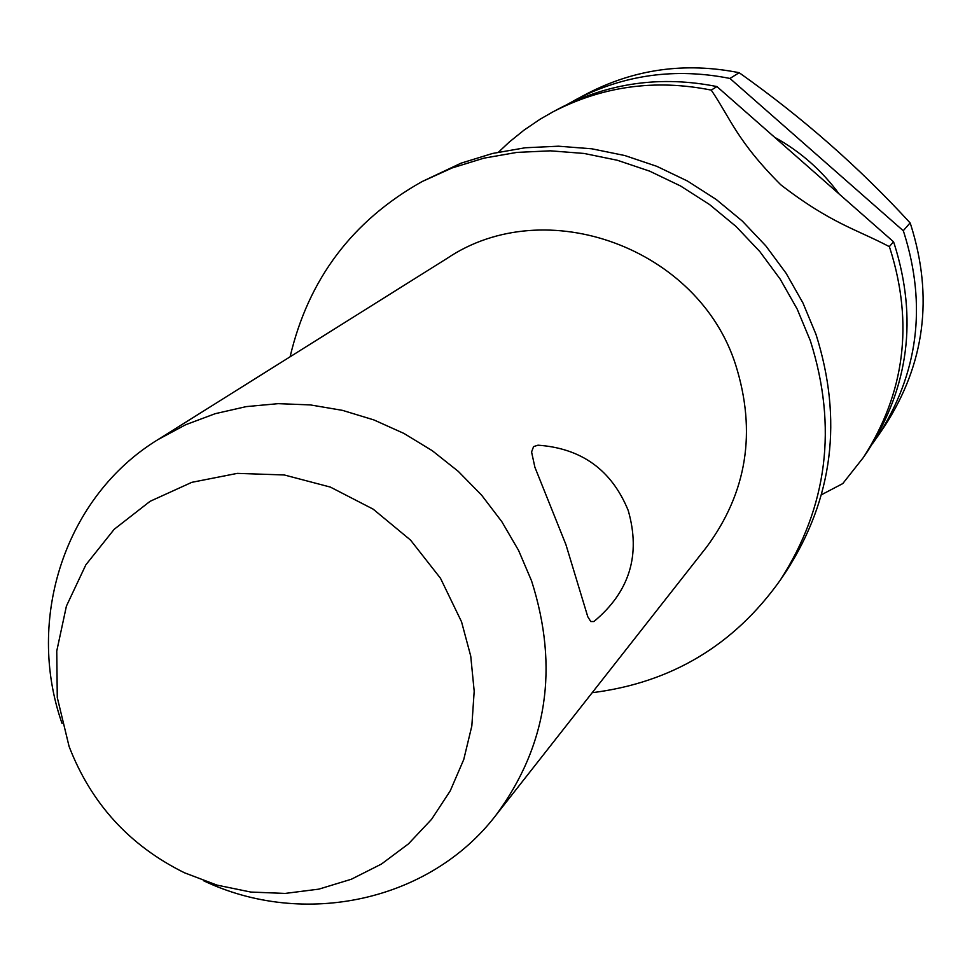 <?xml version="1.0" encoding="UTF-8"?>
<svg xmlns="http://www.w3.org/2000/svg" width="972" height="972" viewBox="0 0 972 972"><rect width="100%" height="100%" fill="white"/><g stroke="black" fill="none" stroke-linecap="round" stroke-linejoin="round"><path stroke-width="1.46" d="M592.179 692.696C671.3 682.745 733.994 645.214 780.297 580.114L786.129 571.5C833.004 498.66 842.955 419.6 815.97 334.307L802.933 302.936L786.129 273.302L765.827 245.88L742.353 221.094L716.085 199.369L687.423 181.011L656.829 166.334L624.789 155.532L591.827 148.801L558.45 146.201L525.184 147.768L492.549 153.467L461.044 163.175L421.97 181.63C352.326 220.778 308.379 279.158 290.106 356.773M495.878 815.289L706.693 546.944C746.946 492.464 756.629 431.86 735.743 365.132C698.771 247.896 545.523 192.067 447.169 258.333L158.023 439.575L185.688 424.728L215.262 413.671L246.256 406.612L278.15 403.659L310.408 404.923L342.496 410.366L373.856 419.916L403.951 433.439L432.261 450.692L458.31 471.396L481.638 495.198L501.831 521.685L518.574 550.407L531.562 580.867C559.204 667.509 547.309 745.646 495.878 815.289C429.903 901.372 303.786 928.479 203.452 880.693M593.916 621.521L590.769 621.533L587.781 616.734L565.911 544.575L534.892 467.24L531.575 451.968L533.579 446.61L537.99 445.188C581.56 448.262 611.643 470.023 628.216 510.47C640.973 554.939 629.54 591.96 593.916 621.521M780.297 580.114C827.585 506.631 837.609 426.842 810.356 340.759L797.186 309.084L780.224 279.171L759.74 251.481L736.035 226.464L709.511 204.521L680.582 185.992L649.697 171.169L617.366 160.271L584.099 153.454L550.419 150.83L516.849 152.41L483.922 158.157L452.126 167.949L421.97 181.63M872.735 443.366L877.91 436.039C918.176 373.479 926.899 305.852 904.094 233.146L903.243 230.729L729.96 78.453L739.17 72.706C802.325 117.418 859.297 167.488 910.108 222.904L903.243 230.729M877.91 436.039L885.067 425.493C924.809 363.735 933.436 296.995 910.934 225.285L910.108 222.904M461.542 621.788L440.498 578.279L410.536 540.08L373.175 509.158L330.358 487.081L284.274 474.968L237.302 473.376L191.812 482.331L150.089 501.309L114.198 529.29L85.852 564.829L66.412 606.103L56.753 651.058L57.275 697.495L69.073 746.411C91.125 803.54 129.58 845.652 184.449 872.771L216.999 885.115L250.861 892.065L285.161 893.426L318.95 889.113L351.354 879.235L381.474 864.035L408.471 843.866L431.604 819.274L450.218 790.904L463.753 759.521L471.833 725.975L474.19 691.189L470.74 656.124L461.542 621.788M62.038 723.435C25.138 618.605 65.44 496.072 158.023 439.575M498.575 152.094L509.121 142.179L524.139 130.041L540.153 119.192L552.752 111.962C602.421 86.18 655.262 78.89 711.249 90.104L716.923 86.569L893.535 241.809L889.319 246.621L890.182 249.111C913.656 323.798 904.725 393.235 863.415 457.435L842.76 483.594L821.51 494.724M863.415 457.435L867.814 450.959C908.808 387.257 917.665 318.354 894.398 244.276L893.535 241.809M889.319 246.633C855.992 229.076 830.987 223.499 780.723 184.753C736.8 140.685 730.883 119.082 711.249 90.104M716.923 86.569C661.373 75.464 608.958 82.693 559.665 108.281L552.752 111.962M729.96 78.453C675.443 67.566 623.975 74.686 575.558 99.812L567.733 104.186M839.14 193.987C821.753 170.331 800.248 151.425 774.611 137.283M739.17 72.706C685.382 61.977 634.595 69.012 586.809 93.822L575.558 99.812"/></g></svg>
